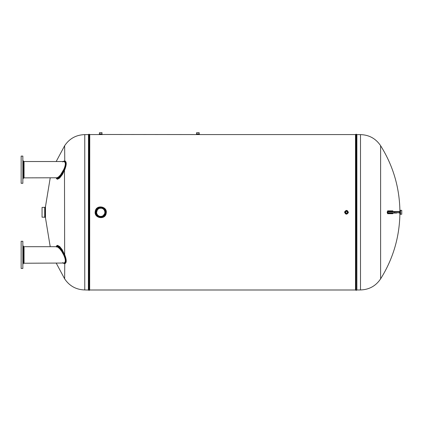 <?xml version="1.0" encoding="UTF-8"?>
<svg xmlns="http://www.w3.org/2000/svg" width="423" height="423" viewBox="0 0 423 423"><rect width="100%" height="100%" fill="white"/><g stroke="black" fill="none" stroke-linecap="round" stroke-linejoin="round"><path stroke-width="0.63" d="M393.094 212.769L392.777 213.7L387.648 213.7L387.241 212.769L387.658 210.866L392.777 210.866L393.094 211.801M360.496 134.62L356.88 134.583L356.88 289.988L360.496 289.945L360.496 134.62C369.094 134.874 375.798 138.57 380.61 145.702L380.61 278.868C392.851 259.288 399.275 237.959 399.878 214.873L399.878 209.692L399.994 214.604L400.253 210.215A0.386 0.386 0 0 0 400.528 210.326L400.528 214.239L401.755 214.239L401.755 210.326L400.528 210.326M344.555 212.082C346.104 209.745 347.389 209.882 348.409 212.489C346.86 214.821 345.57 214.688 344.555 212.082M95.265 211.31C96.195 204.272 107.775 206.308 106.189 213.261C105.248 220.309 93.673 218.247 95.265 211.31L95.455 212.283C95.117 218.786 105.798 219.214 105.983 212.7C106.829 206.292 96.344 204.965 95.535 211.357M199.793 134.572L99.823 134.477M102.667 134.572L98.786 134.572L99.32 134.202L102.239 134.466M196.267 134.461L196.959 134.477M56.233 246.694L56.809 245.594L57.496 245.34L59.643 246.487L62.096 249.559L64.745 254.81C66.707 259.976 66.707 262.942 64.745 263.703L64.656 278.868C69.467 286.001 76.172 289.692 84.769 289.945L84.769 134.62C76.172 134.874 69.467 138.57 64.656 145.702L64.745 160.867C66.707 161.586 66.707 164.547 64.745 169.76L62.451 174.44L59.648 178.072L57.512 179.23L56.64 178.797L56.233 177.871M63.276 263.043L64.391 263.376A0.777 0.724 88.8 0 1 64.656 263.709L62.995 263.043M62.995 161.523L64.656 160.862A0.777 0.724 91.3 0 1 64.391 161.189L63.276 161.523M42.057 217.184L42.057 207.381L42.057 217.184L44.706 217.184L44.706 207.381L42.057 207.381M63.662 161.523L24.053 161.523L24.053 177.871L57.116 177.771L58.728 176.777L60.589 174.794L63.788 169.406C65.835 164.748 65.835 162.125 63.788 161.528L62.678 161.887M22.847 156.098L22.847 183.296L22.847 156.098L21.15 156.098L21.15 183.296L22.847 183.296M21.15 268.468L21.15 241.269L22.847 241.269L22.847 268.468L21.15 268.468M22.847 241.269L22.847 268.468M56.386 246.694L57.967 246.593L60.251 248.497L63.069 252.674L64.174 255.011L63.788 255.164C65.835 259.828 65.835 262.45 63.788 263.037L23.572 263.243L23.572 246.498L23.291 246.212L23.091 264.005M63.788 255.164L61.911 251.643L59.786 248.83L57.74 247.085L56.254 246.847L56.92 246.138L57.634 246.027L59.791 247.349L61.858 249.914L64.391 254.683L64.656 254.577L64.481 169.671C66.437 164.642 66.437 161.813 64.481 161.195L64.391 161.189M64.391 263.376L64.481 263.376C66.437 262.715 66.437 259.886 64.481 254.9L64.174 255.011C66.157 259.854 66.157 262.572 64.174 263.164L63.418 263.043M64.745 254.81L64.391 254.683M63.418 161.523L64.174 161.401C66.157 162.004 66.157 164.721 64.174 169.554L62.324 173.197L60.246 176.079L57.956 177.983L56.386 177.871M56.534 177.871L57.042 178.485L57.919 178.474L60.14 176.856L62.213 174.117L64.391 169.887M64.745 169.76L63.788 169.406M63.788 161.528L64.745 160.867M64.745 263.703L63.788 263.037M401.755 210.326L401.755 214.239M96.603 212.283L97.412 209.829L96.603 212.283A4.124 4.124 0 0 0 100.727 216.407A4.124 4.124 0 0 0 104.851 212.283A4.124 4.124 0 0 0 100.727 208.158A4.124 4.124 0 0 0 96.603 212.283L96.73 213.292L96.603 212.283M97.475 209.745L98.607 208.745L97.475 209.745M99.722 208.285L101.33 208.206L99.722 208.285M103.64 209.364L103.915 209.665L103.64 209.364M104.359 210.337L104.534 210.707L104.359 210.337M104.365 214.223L103.186 215.593L104.539 213.858M102.308 216.09L102.022 216.195L102.308 216.09M101.134 216.386L100.626 216.407L101.134 216.386M98.273 215.598L97.813 215.201L98.273 215.598M97.248 214.493L96.92 213.864L97.248 214.493M345.596 212.108L345.781 211.712M345.845 211.643L346.659 211.394M346.828 211.447L347.124 211.643M347.056 212.981L346.395 213.187M346.22 213.15L345.596 212.462M196.568 132.727L199.059 132.632L196.568 132.727L196.568 133.927L199.159 133.927L198.768 134.213M99.431 132.727L101.922 132.632L99.431 132.727L99.431 133.927L102.022 133.927L101.631 134.213M99.728 133.938L99.823 134.213M346.485 211.378A0.904 0.904 0 0 0 345.575 212.283A0.904 0.904 0 0 0 346.485 213.187A0.904 0.904 0 0 0 347.389 212.283A0.904 0.904 0 0 0 346.485 211.378M196.864 133.938L196.959 134.213M199.064 134.207L196.462 134.202L196.568 133.927L196.198 134.461L199.376 134.466M99.447 133.927L99.326 134.202L99.431 133.927M95.836 211.172C96.883 205.113 106.802 206.852 105.702 212.917C105.264 218.961 95.381 218.337 95.714 212.283L95.947 211.193L96.291 214.366M96.344 214.472L97.163 215.651M97.338 215.82L98.506 216.65M98.723 216.756L100.108 217.147M100.23 217.158L101.784 217.068M101.901 217.041L103.334 216.433M103.535 216.301L104.423 215.503M104.576 215.312L105.2 214.292M105.2 214.287L105.332 213.953M105.375 213.837L105.623 212.425M105.628 212.182L105.454 210.992M105.422 210.876L104.999 209.882M104.872 209.671L103.942 208.581M103.936 208.581L102.392 207.677M95.825 212.283A4.902 4.902 0 0 1 100.727 207.381A4.902 4.902 0 0 1 105.628 212.283A4.902 4.902 0 0 1 100.727 217.184A4.902 4.902 0 0 1 95.825 212.283M100.727 208.063A4.219 4.219 0 0 1 104.946 212.283A4.219 4.219 0 0 1 100.727 216.502A4.219 4.219 0 0 1 96.507 212.283A4.219 4.219 0 0 1 100.727 208.063M100.727 207.482A4.801 4.801 0 0 0 96.566 214.683A4.801 4.801 0 0 0 104.888 214.683A4.801 4.801 0 0 0 100.727 207.482M345.369 211.627L345.29 212.785M345.575 213.203L345.882 213.43M345.94 213.456L346.236 213.552M346.363 213.573L346.744 213.552M346.807 213.536L347.156 213.388M347.209 213.356L347.489 213.097M347.294 211.278L346.966 211.088M346.908 211.061L346.537 210.992M346.474 210.992L346.099 211.051M346.035 211.072L345.702 211.251M345.654 211.289L345.401 211.574M345.189 212.283A1.295 1.295 0 0 1 346.485 210.992A1.295 1.295 0 0 1 347.775 212.283A1.295 1.295 0 0 1 346.485 213.578A1.295 1.295 0 0 1 345.189 212.283M346.485 211.088A1.195 1.195 0 0 0 345.448 212.88A1.195 1.195 0 0 0 347.516 212.88A1.195 1.195 0 0 0 346.485 211.088M346.485 211.283A1.005 1.005 0 0 1 347.484 212.283A1.005 1.005 0 0 1 346.485 213.287A1.005 1.005 0 0 1 345.48 212.283A1.005 1.005 0 0 1 346.485 211.283M345.073 212.283C346.003 210.474 346.945 210.474 347.891 212.272C347.05 214.049 346.114 214.101 345.083 212.431L344.819 212.283C345.919 214.419 347.024 214.424 348.145 212.298C347.156 210.199 346.051 210.136 344.824 212.108L344.819 212.283M101.927 134.207L102.022 132.727M195.934 134.572L196.209 134.461M394.717 211.505L388.266 211.505L399.286 211.505L399.576 211.796L387.843 211.796L387.843 212.769L388.266 213.06L392.777 213.06M397.921 211.505L396.663 211.505M396.663 213.06L388.319 213.06M388.319 211.505L387.637 211.796L388.002 211.405L387.759 211.14L387.389 211.801L387.759 213.43L388.002 213.166L387.241 212.769L387.241 211.801L387.637 211.796L387.637 212.769L399.576 212.769L399.286 213.06M392.999 211.262L387.759 211.14L387.658 210.866M388.266 211.505L393.131 211.405L392.777 210.866M387.648 213.7L392.877 213.43L393.12 213.171L388.266 213.06M392.777 213.7L392.999 213.303M89.126 134.197L89.01 290.368L89.126 134.197L89.671 134.525L89.671 290.041L89.75 134.572L98.786 134.572M89.75 289.993L355.505 289.993L355.505 134.572L199.804 134.572L199.159 133.927L199.159 132.727M50.215 177.871L45.488 206.63L45.488 217.935L45.34 206.958L45.039 207.249L45.039 217.322L45.34 217.607M88.381 289.988L88.465 134.53L88.465 290.035L84.769 289.945M56.534 246.694L24.053 246.694L24.053 263.043M23.291 178.353L24.053 177.871L23.572 178.072L24.053 177.871L23.572 178.072L23.572 161.327L23.291 161.041L23.091 178.834M355.505 289.993L355.59 134.525L356.129 134.197L356.129 290.368L356.251 134.197L356.795 134.53L356.88 289.988M394.675 211.505L394.675 213.06M380.61 145.702C392.851 165.277 399.275 186.612 399.878 209.692M64.656 278.868L56.18 263.043M50.215 246.694L45.488 217.935M64.656 145.702L56.18 161.523M84.769 134.62L88.381 134.583M45.488 206.63L45.34 206.958M44.706 217.184L45.039 217.322M44.706 207.381L45.039 207.249M63.662 263.043L62.678 262.678M23.572 263.243L23.291 263.524M24.053 161.523L23.572 161.327L24.053 161.523M24.053 246.694L23.572 246.498L24.053 246.694M23.291 246.212L23.091 245.731M23.291 161.041L23.091 160.56M360.496 289.945C369.094 289.692 375.798 286.001 380.61 278.868M399.878 214.873L399.994 214.604M400.528 214.239L400.253 214.35M89.126 290.368L89.671 290.041M355.59 290.046L356.129 290.368M356.251 290.368L356.795 290.035M89.01 290.368L88.465 290.035M89.01 134.197L88.465 134.53M399.576 211.796L399.576 212.769"/></g></svg>
